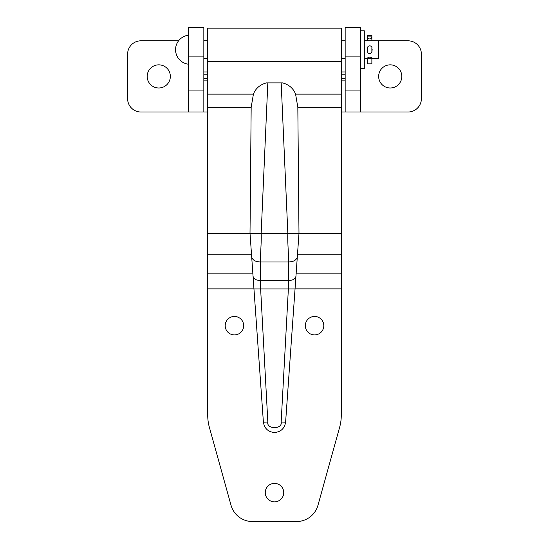 <?xml version="1.0" encoding="UTF-8"?>
<svg xmlns="http://www.w3.org/2000/svg" width="549" height="549" viewBox="0 0 549 549"><rect width="100%" height="100%" fill="white"/><g stroke="black" fill="none" stroke-linecap="round" stroke-linejoin="round"><path stroke-width="0.82" d="M178.597 40.804L140.963 40.804A13.354 13.354 0 0 0 127.608 54.159L127.608 98.669A13.354 13.354 0 0 0 140.963 112.023L188.252 112.023L188.252 27.45L203.837 27.45L203.837 112.023L207.728 112.023M390.236 64.844A11.57 11.57 0 0 0 378.659 76.414A11.57 11.57 0 0 0 390.236 87.991A11.57 11.57 0 0 0 401.806 76.414A11.57 11.57 0 0 0 390.236 64.844M158.764 64.844A11.57 11.57 0 0 0 147.194 76.414A11.57 11.57 0 0 0 158.764 87.991A11.57 11.57 0 0 0 170.341 76.414A11.57 11.57 0 0 0 158.764 64.844M341.272 112.023L408.037 112.023A13.354 13.354 0 0 0 421.392 98.669L421.392 54.159A13.354 13.354 0 0 0 408.037 40.804L371.872 40.804L371.872 36.92L367.425 36.92A2.223 2.011 180 0 0 371.872 36.92L371.872 35.568L367.425 35.568L367.425 40.804L364.303 40.804L378.549 40.804L378.549 58.613L371.872 58.613M345.163 40.804L341.272 40.804L345.163 40.804M207.728 40.804L203.837 40.804L207.728 40.804M188.252 112.023L203.837 112.023M360.748 56.904L345.163 56.904L345.163 27.45L360.748 27.45L360.748 112.023M345.163 56.904L345.163 112.023M203.837 71.96L207.728 71.96M341.272 71.96L345.163 71.96M203.837 80.868L207.728 80.868M341.272 80.868L345.163 80.868M274.5 501.855A9.237 9.237 0 0 1 265.263 492.618A9.237 9.237 0 0 1 274.5 483.381A9.237 9.237 0 0 1 283.737 492.618A9.237 9.237 0 0 1 274.5 501.855M314.563 334.924A9.237 9.237 0 0 1 305.326 325.687A9.237 9.237 0 0 1 314.563 316.457A9.237 9.237 0 0 1 323.8 325.687A9.237 9.237 0 0 1 314.563 334.924M234.437 334.924A9.237 9.237 0 0 1 225.2 325.687A9.237 9.237 0 0 1 234.437 316.457A9.237 9.237 0 0 1 243.674 325.687A9.237 9.237 0 0 1 234.437 334.924M341.272 28.116L341.272 415.325A44.51 44.51 0 0 1 339.646 427.239L317.974 505.252A22.255 22.255 0 0 1 296.535 521.55L252.465 521.55A22.255 22.255 0 0 1 231.026 505.252L209.354 427.239A44.51 44.51 0 0 1 207.728 415.325L207.728 28.116L341.272 28.116M274.315 432.523A11.131 11.131 0 0 0 274.5 432.523C268.145 431.926 264.44 428.481 263.396 422.181A11.131 11.131 0 0 0 263.417 422.366M285.583 422.366A11.131 11.131 0 0 0 285.604 422.181C284.56 428.481 280.855 431.926 274.5 432.523A11.131 11.131 0 0 0 274.685 432.523M282.358 82.872L282.536 82.872C289.042 84.683 293.386 88.437 295.582 94.126L297.833 107.33L298.985 233.332L285.604 422.181L281.163 422.003L288.383 288.65L288.369 261.948C288.856 255.175 287.395 242.322 287.841 233.332L281.177 82.872L267.823 82.872L261.166 233.332C261.599 242.322 260.151 255.175 260.631 261.948L260.617 288.65L267.837 422.003C266.196 429.462 282.804 429.462 281.163 422.003M267.837 422.003L263.396 422.181L250.015 233.332L251.168 107.33L253.418 94.126C255.594 88.451 259.945 84.697 266.464 82.872L267.823 82.872M281.177 82.872L282.536 82.872M341.272 233.318L207.728 233.318M297.318 256.815C296.57 260.123 293.591 261.832 288.369 261.948L260.631 261.948C255.409 261.832 252.43 260.123 251.682 256.815M295.938 276.291C295.328 278.981 292.905 280.374 288.657 280.464L260.343 280.464C256.095 280.374 253.672 278.981 253.062 276.291M295.046 288.918L253.954 288.918M367.425 50.975L367.425 48.436M371.872 48.436L371.872 50.975M188.252 35.239A14.59 14.59 0 0 0 188.252 64.171M367.089 49.705L367.274 50.659M372.016 50.68L372.208 49.705M360.748 68.625L364.303 68.625L364.303 30.785L360.748 30.785M371.872 58.455A2.223 1.379 0 0 0 369.649 57.144A2.223 1.379 0 0 0 367.425 58.455L371.872 58.455L371.872 63.849L367.425 63.849L367.425 58.455M367.425 47.818L367.425 51.599L368.043 53.027C371.433 54.859 372.339 51.084 371.872 51.599L371.872 47.818C372.339 48.326 371.433 44.551 368.043 46.384L367.425 47.818M360.748 90.942L345.163 90.942M188.252 90.942L203.837 90.942M188.252 56.904L203.837 56.904M203.837 74.19L207.728 74.19M341.272 74.19L345.163 74.19M203.837 78.637L207.728 78.637M341.272 78.637L345.163 78.637M341.272 61.351L207.728 61.351M341.272 288.87L295.046 288.87M253.954 288.87L207.728 288.87M251.168 107.33L207.728 107.33M253.418 94.126L207.728 94.126M341.272 94.126L295.582 94.126M341.272 107.33L297.833 107.33M341.272 254.77L297.462 254.77M251.538 254.77L207.728 254.77M341.272 273.141L296.165 273.141M252.835 273.141L207.728 273.141M367.425 58.613L364.303 58.613M345.163 58.613L341.272 58.613M207.728 58.613L203.837 58.613"/></g></svg>
